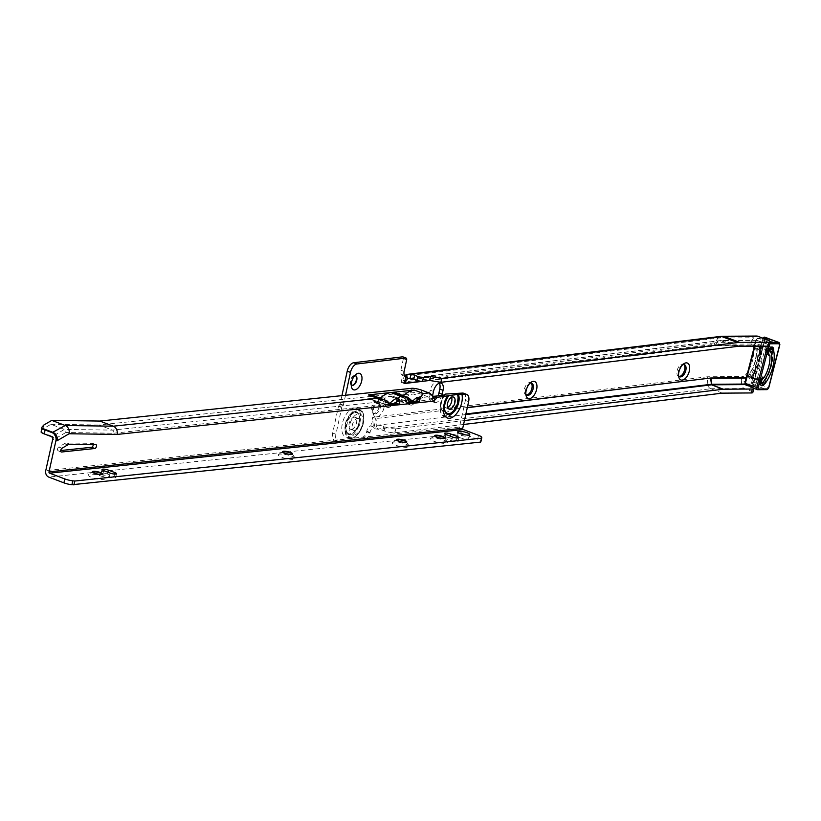 <?xml version="1.0" encoding="UTF-8"?>
<svg xmlns="http://www.w3.org/2000/svg" width="821" height="821" viewBox="0 0 821 821"><rect width="100%" height="100%" fill="white"/><g stroke="black" fill="none" stroke-linecap="round" stroke-linejoin="round"><path stroke-width="0.62" stroke-dasharray="4.11 3.08" d="M682.672 364.75A6.486 3.479 110.8 0 0 681.789 365.263A6.486 3.479 110.8 0 0 678.32 371.184A6.486 3.479 110.8 0 0 678.238 374.612A6.486 3.479 110.8 0 0 678.557 375.577M529.966 383.243A6.486 3.479 110.8 0 0 529.073 383.756A6.486 3.479 110.8 0 0 525.614 389.677A6.486 3.479 110.8 0 0 525.522 393.115A6.486 3.479 110.8 0 0 525.851 394.08M383.941 407.852A9.062 4.864 -69.2 0 1 378.481 416.524A9.062 4.864 -69.2 0 1 373.319 413.917A9.062 4.864 -69.2 0 1 373.442 409.125A9.062 4.864 -69.2 0 1 378.276 400.853A9.062 4.864 -69.2 0 1 383.941 407.852M372.898 408.17A6.486 3.479 110.8 0 0 372.806 411.608A6.486 3.479 110.8 0 0 374.355 413.774A6.486 3.479 110.8 0 0 380.421 407.257A6.486 3.479 110.8 0 0 378.963 401.643A6.486 3.479 110.8 0 0 376.367 402.249A6.486 3.479 110.8 0 0 372.898 408.17M354.723 375.618A5.152 2.761 110.8 0 0 353.543 376.162A5.152 2.761 110.8 0 0 350.793 380.862A5.152 2.761 110.8 0 0 350.721 383.592A5.152 2.761 110.8 0 0 351.244 384.772M746.084 377.701L742.841 376.459L745.427 374.91L750.784 377.557A27.391 14.706 110.8 0 0 758.655 359.588A27.391 14.706 110.8 0 0 759.086 345.313L753.001 345.518L751.205 343.989L754.448 345.231L755.146 342.07L751.646 340.736L753.657 337.77A4.741 3.91 89.6 0 1 756.654 336.046M754.448 345.231L757.208 347.057L753.144 345.518A23.275 12.489 -69.2 0 1 753.021 358.644A23.275 12.489 -69.2 0 1 745.581 374.91L749.645 376.449L746.371 377.527M351.511 429.342A6.383 3.428 110.8 0 0 356.304 423.646A6.383 3.428 110.8 0 0 355.093 417.294A6.383 3.428 110.8 0 0 354.138 417.191A6.383 3.428 110.8 0 0 349.336 422.877A6.383 3.428 110.8 0 0 350.557 429.229A6.383 3.428 110.8 0 0 351.511 429.342M354.764 430.573A6.383 3.428 110.8 0 0 359.557 424.888A6.383 3.428 110.8 0 0 358.336 418.525A6.383 3.428 110.8 0 0 357.381 418.423A6.383 3.428 110.8 0 0 352.589 424.108A6.383 3.428 110.8 0 0 353.81 430.461A6.383 3.428 110.8 0 0 354.764 430.573M679.213 376.449A6.486 3.479 -69.2 0 1 678.557 376.326A6.486 3.479 -69.2 0 1 677.109 370.712A6.486 3.479 -69.2 0 1 683.164 364.196A6.486 3.479 -69.2 0 1 683.739 364.534M526.497 394.942A6.486 3.479 -69.2 0 1 525.851 394.819A6.486 3.479 -69.2 0 1 524.393 389.216A6.486 3.479 -69.2 0 1 530.458 382.689A6.486 3.479 -69.2 0 1 531.023 383.027M379.199 406.795A6.486 3.479 -69.2 0 1 373.134 413.312A6.486 3.479 -69.2 0 1 371.687 407.709A6.486 3.479 -69.2 0 1 377.742 401.182A6.486 3.479 -69.2 0 1 379.199 406.795M351.757 385.223A5.152 2.761 -69.2 0 1 351.542 385.162A5.152 2.761 -69.2 0 1 350.393 380.708A5.152 2.761 -69.2 0 1 355.206 375.536A5.152 2.761 -69.2 0 1 355.401 375.628M345.549 395.168L343.26 405.441L341.71 407.585L338.457 406.354L332.69 433.036A8.241 4.423 110.8 0 0 334.537 440.159A8.241 4.423 110.8 0 0 335.768 440.292L362.605 437.049A5.152 2.761 110.8 0 0 366.648 431.784L366.782 431.199A5.152 2.761 -69.2 0 1 370.805 425.935L372.693 417.314A4.741 3.848 -96.9 0 0 372.601 419.11L373.237 425.134A4.741 3.848 -96.9 0 0 375.392 428.911L377.26 429.126A5.152 1.18 -167.8 0 1 382.791 430.327L384.095 430.82A8.241 1.888 12.2 0 0 393.906 432.78L394.911 432.79L395.763 428.87L394.747 428.86L393.906 432.78M370.805 425.935L374.058 427.177A5.152 2.761 -69.2 0 0 370.025 432.431L369.902 433.016A5.152 2.761 110.8 0 1 365.858 438.281L339.011 441.534A8.241 4.423 110.8 0 1 337.78 441.39A8.241 4.423 110.8 0 1 335.933 434.268L341.71 407.585M374.058 427.177L375.956 418.474L376.849 425.309L375.392 428.911M432.493 396.215A8.241 4.423 110.8 0 0 434.494 402.485A8.241 4.423 110.8 0 0 441.934 395.24M722.306 393.146L710.729 388.744L377.26 429.126L378.112 425.206A5.152 1.18 -167.8 0 1 383.643 426.407L384.936 426.899A8.241 1.888 12.2 0 0 394.747 428.86M464.44 420.557L395.763 428.87M463.567 424.478L394.911 432.79M405.081 375.608A4.741 3.848 -96.9 0 0 404.763 376.049L401.818 380.718A4.741 3.848 -96.9 0 0 401.182 382.299L402.793 374.745A5.152 2.761 -69.2 0 1 402.033 374.653A5.152 2.761 -69.2 0 1 400.874 370.199L403.378 358.644A2.063 1.108 110.8 0 0 403.173 357.043M742.841 376.459A4.115 2.206 110.8 0 0 742.718 376.541L741.517 378.348L741.384 380.431L744.883 381.755M341.957 395.548L340.14 403.922L338.457 406.354M401.171 382.34L404.394 383.571L401.141 382.35M439.327 383.171A8.241 4.423 110.8 0 0 437.942 381.939A8.241 4.423 110.8 0 0 430.245 390.211L429.393 394.131A8.241 4.423 110.8 0 0 431.241 401.253A8.241 4.423 110.8 0 0 438.096 395.64M402.793 374.745L404.661 375.454M372.693 417.242L375.936 418.474M372.713 417.232L375.956 418.474M376.849 425.309L465.764 414.595M751.646 340.736L750.794 342.449L751.205 343.989M766.978 339.74L765.972 343.671L756.675 340.161L755.146 342.07M765.972 343.671A8.241 1.416 -165.6 0 1 769.308 345.754M750.476 386.527L749.47 390.457L744.39 388.528A4.741 3.91 89.6 0 1 741.65 384.382L741.384 380.431M749.47 390.457A8.241 1.416 -165.6 0 1 752.806 392.541M768.774 350.105L767.44 349.992A23.275 12.489 -69.2 0 1 767.635 350.608L757.208 347.057A23.275 12.489 -69.2 0 1 757.075 360.183A23.275 12.489 -69.2 0 1 749.645 376.449L759.712 380.277L759.825 380.934A23.275 12.489 -69.2 0 1 759.312 381.549L760.379 382.904M769.523 348.771L770.19 348.515A27.391 14.706 110.8 0 1 770.344 349.151L767.286 350.885L769.965 349.448L759.086 345.313M761.426 383.664L761.313 382.997A27.391 14.706 110.8 0 0 761.796 382.36L761.662 381.683L750.784 377.557M761.796 382.36L759.712 380.277L761.796 382.36M760.4 382.576L761.313 382.997M769.893 355.647L769.8 355.103A23.481 12.602 -69.2 0 1 768.682 366.238A23.481 12.602 -69.2 0 1 764.064 377.393L761.139 376.285A4.115 2.206 110.8 0 0 757.506 380.195A4.115 2.206 110.8 0 0 758.368 384.033A4.115 2.206 110.8 0 0 760.39 383.335M760.821 346.195L760.03 344.451A28.971 15.548 -69.2 0 1 759.107 361.404A28.971 15.548 -69.2 0 1 751.297 378.409L754.089 377.013A27.185 14.593 110.8 0 0 760.544 362.338A27.185 14.593 110.8 0 0 761.631 347.694L760.03 344.451L758.85 344.03L760.431 347.191L760.821 346.195L768.723 349.202A27.185 14.593 110.8 0 1 769.123 351.983L772.633 353.204A27.596 14.809 -69.2 0 1 771.33 366.351A27.596 14.809 -69.2 0 1 765.86 379.518A4.526 2.432 -69.2 0 1 765.634 381.396A4.526 2.432 -69.2 0 1 764.248 384.279M763.376 384.382A4.115 2.206 110.8 0 0 765.08 381.283A4.115 2.206 110.8 0 0 765.275 379.384L765.86 379.518M773.023 349.356A4.115 2.206 110.8 0 1 772.818 351.193A4.115 2.206 110.8 0 1 772.048 353.092A27.185 14.593 110.8 0 1 770.775 366.228A27.185 14.593 110.8 0 1 765.275 379.384L762.35 378.276A4.115 2.206 110.8 0 1 762.155 380.164A4.115 2.206 110.8 0 1 760.626 383.099M769.123 351.983A4.115 2.206 110.8 0 0 769.893 350.085A4.115 2.206 110.8 0 0 770.098 348.309M770.088 348.114A4.115 2.206 110.8 0 0 769.041 346.246A4.115 2.206 110.8 0 0 765.254 350.115A4.115 2.206 110.8 0 0 766.116 353.954A4.115 2.206 110.8 0 0 766.876 353.995L769.8 355.103M755.628 348.381L759.394 349.695L758.337 347.93L760.349 347.262L756.562 345.826L755.628 348.381A21.695 11.648 -69.2 0 1 755.012 361.435A21.695 11.648 -69.2 0 1 748.896 374.52L748.516 377.065L749.891 378.84L752.621 377.537L760.513 381.067L759.148 379.292A23.481 12.602 110.8 0 0 761.139 376.285M759.394 349.695A23.481 12.602 -69.2 0 1 758.45 362.348A23.481 12.602 -69.2 0 1 752.867 375.033L748.896 374.52M748.516 377.065L752.621 377.537M752.57 377.465L751.051 376.213L759.148 379.292M768.723 349.202L766.434 350.998L758.337 347.93M751.051 376.213L752.867 375.033M766.876 353.995A23.481 12.602 110.8 0 0 766.434 350.998M745.263 384.515A2.063 1.108 110.8 0 0 745.776 385.306A2.063 1.108 110.8 0 0 746.002 385.347L755.279 385.285L753.719 384.002A2.063 1.108 -69.2 0 1 753.811 383.017L764.946 339.791A2.063 1.108 -69.2 0 1 765.357 338.806L767.419 338.129M756.562 345.826L758.85 344.03M763.253 338.108A1.919 1.026 110.8 0 0 762.894 338.981L751.769 382.206A1.919 1.026 110.8 0 0 752.139 383.982A1.919 1.026 110.8 0 0 753.924 382.196L768.323 387.635A2.063 1.108 -69.2 0 1 766.65 389.606L754.242 384.936A2.063 1.108 -69.2 0 1 754.212 384.916A2.063 1.108 -69.2 0 1 753.719 384.002L745.437 384.054A1.026 0.554 -69.2 0 1 745.109 383.068L756.244 339.843A1.026 0.554 -69.2 0 1 757.075 338.857L765.357 338.806A2.063 1.108 110.8 0 1 765.962 338.088M763.694 337.534A1.509 0.811 -69.2 0 1 764.515 338.847L753.391 382.073L753.924 382.196L765.059 338.97L767.266 339.781L756.141 382.997A2.063 1.108 -69.2 0 1 754.242 384.936M779.016 342.49A2.063 1.108 -69.2 0 1 779.447 344.41L767.266 339.781A2.063 1.108 110.8 0 0 767.132 338.088M760.513 381.067A27.185 14.593 110.8 0 0 762.35 378.276M754.089 377.013L750.63 379.015M104.934 478.191L102.225 474.179A5.152 1.139 -167.5 0 1 102.307 474.456A5.152 1.139 -167.5 0 1 101.342 474.887A5.152 1.139 -167.5 0 1 94.302 473.655A5.152 1.139 -167.5 0 1 92.25 472.229A5.152 1.139 -167.5 0 1 92.434 472.013L88.288 474.497A8.754 1.929 12.5 0 0 92.763 477.76A8.754 1.929 12.5 0 0 103.415 479.402A8.754 1.929 12.5 0 0 104.934 478.191A8.754 1.929 12.5 0 0 98.438 475.246A8.754 1.929 12.5 0 0 89.612 474.148A8.754 1.929 12.5 0 0 88.288 474.497M292.45 454.146A5.152 1.139 -167.5 0 1 292.522 454.413A5.152 1.139 -167.5 0 1 291.558 454.844A5.152 1.139 -167.5 0 1 284.518 453.613A5.152 1.139 -167.5 0 1 282.465 452.186A5.152 1.139 -167.5 0 1 282.65 451.961L278.504 454.454A8.754 1.929 12.5 0 0 282.978 457.718A8.754 1.929 12.5 0 0 293.631 459.35A8.754 1.929 12.5 0 0 295.15 458.149A8.754 1.929 12.5 0 0 288.653 455.203A8.754 1.929 12.5 0 0 279.828 454.105A8.754 1.929 12.5 0 0 278.504 454.454M406.58 442.119A5.152 1.139 -167.5 0 1 406.652 442.386A5.152 1.139 -167.5 0 1 405.687 442.817A5.152 1.139 -167.5 0 1 398.647 441.585A5.152 1.139 -167.5 0 1 396.594 440.159A5.152 1.139 -167.5 0 1 396.779 439.943L392.633 442.427A8.754 1.929 12.5 0 0 397.107 445.69A8.754 1.929 12.5 0 0 407.76 447.322A8.754 1.929 12.5 0 0 409.279 446.121A8.754 1.929 12.5 0 0 402.783 443.176A8.754 1.929 12.5 0 0 393.957 442.078A8.754 1.929 12.5 0 0 392.633 442.427M447.322 442.119A8.754 1.929 12.5 0 0 440.826 439.173A8.754 1.929 12.5 0 0 432 438.075A8.754 1.929 12.5 0 0 430.676 438.424A8.754 1.929 12.5 0 0 435.151 441.677A8.754 1.929 12.5 0 0 445.803 443.319A8.754 1.929 12.5 0 0 447.322 442.119L444.623 438.096A5.152 1.139 -167.5 0 1 444.695 438.383A5.152 1.139 -167.5 0 1 443.73 438.804A5.152 1.139 -167.5 0 1 436.69 437.572A5.152 1.139 -167.5 0 1 434.637 436.146A5.152 1.139 -167.5 0 1 434.822 435.93M447.661 407.565A6.383 3.428 -69.2 0 1 446.645 407.883A6.383 3.428 -69.2 0 1 445.721 407.77A6.383 3.428 -69.2 0 1 444.52 401.387A6.383 3.428 -69.2 0 1 449.344 395.722A6.383 3.428 -69.2 0 1 450.257 395.835A6.383 3.428 -69.2 0 1 451.571 397.272M93.276 444.551A2.063 1.108 110.8 0 0 92.742 443.391A2.063 1.108 110.8 0 0 92.527 443.361L66.819 442.991A10.293 5.531 110.8 0 0 64.407 443.709L58.763 447.004A2.063 1.108 110.8 0 0 57.521 449.005A2.063 1.108 110.8 0 0 57.993 450.75A2.063 1.108 110.8 0 0 58.291 450.791L60.723 450.534M459.298 437.48A6.178 1.365 12.5 0 0 465.466 438.917A6.178 1.365 12.5 0 0 468.904 438.445A6.178 1.365 12.5 0 0 466.441 436.731A6.178 1.365 12.5 0 0 460.273 435.294A6.178 1.365 12.5 0 0 456.835 435.766A6.178 1.365 12.5 0 0 459.298 437.48M381.17 397.374L390.273 396.42L399.704 399.837L390.611 396.379L401.808 395.199M389.308 405.174L385.788 404.281L384.885 403.214L382.494 403.47A28.827 15.476 110.8 0 1 386.537 406.744A6.178 3.315 -69.2 0 0 387.44 407.462A6.178 3.315 -69.2 0 0 390.58 406.313L379.856 402.249A6.178 3.315 -69.2 0 1 376.716 403.388A6.178 3.315 -69.2 0 1 375.813 402.67A28.827 15.476 110.8 0 0 371.595 399.324A28.827 15.476 110.8 0 0 367.449 398.821L378.738 397.631M41.05 431.097L42.918 428.973L50.923 424.303L64.397 429.424A2.473 2.011 84 0 1 65.824 432.523L113.862 433.201A2.473 2.011 -96 0 0 112.436 430.112L98.951 424.991L411.28 392.181A8.241 1.816 -167.5 0 1 421.081 394.193L428.069 396.851A2.473 2.011 84 0 1 428.798 397.333L431.323 398.79A2.473 2.011 84 0 1 431.271 399.755L431.63 398.236A3.089 1.663 110.8 0 0 433.139 397.148M404.23 394.942L413.435 393.977A28.827 15.476 -69.2 0 0 402.926 399.817A6.178 3.315 110.8 0 1 399.776 400.956A6.178 3.315 110.8 0 1 398.873 400.238A28.827 15.476 110.8 0 0 394.655 396.892A28.827 15.476 110.8 0 0 390.611 396.379L399.745 399.848L405.01 400.822A2.473 2.011 84 0 1 405.081 401.048L406.354 402.177L408.817 401.91M409.525 403.039L405.995 402.146L409.669 403.049M399.375 399.868L396.687 401.705A2.473 2.011 -96 0 1 396.717 401.797M389.452 405.184L386.147 404.301L388.61 404.045M41.112 432.144L52.39 436.433L64.397 429.424L112.436 430.112L376.541 402.28L382.494 403.47L371.595 399.324M428.069 396.851L422.538 397.436L419.357 399.581L416.976 399.837M419.357 399.581A28.827 15.476 -69.2 0 0 413.64 403.891A6.178 3.315 110.8 0 1 410.5 405.03A6.178 3.315 110.8 0 1 409.597 404.312A28.827 15.476 110.8 0 0 405.379 400.966A28.827 15.476 110.8 0 0 405.133 400.874L405.01 400.822M405.133 400.874L407.924 398.914M405.081 401.048L408.253 399.858M405.205 400.545L406.652 397.046M384.885 403.214L388.046 401.982M387.81 401.284L385.778 400.586L384.998 402.68L387.512 401.171M463.557 393.228A8.241 4.423 -69.2 0 1 465.384 400.422L459.473 427.043L45.75 470.638M65.824 432.523L53.817 439.533A2.473 2.011 84 0 0 52.39 436.433L51.21 436.556M449.918 437.952A4.115 0.913 12.5 0 0 445.813 436.998A4.115 0.913 12.5 0 0 443.525 437.316A4.115 0.913 12.5 0 0 445.167 438.455L451.663 440.928A4.115 0.913 12.5 0 0 455.778 441.883A4.115 0.913 12.5 0 0 458.067 441.565A4.115 0.913 12.5 0 0 456.414 440.425L449.918 437.952L450.319 436.167M107.53 474.035A4.115 0.913 12.5 0 0 103.425 473.081A4.115 0.913 12.5 0 0 101.137 473.399A4.115 0.913 12.5 0 0 102.779 474.538L109.275 477.011A4.115 0.913 12.5 0 0 113.39 477.966A4.115 0.913 12.5 0 0 115.679 477.648A4.115 0.913 12.5 0 0 114.027 476.508L107.53 474.035L107.931 472.239M478.51 435.335L477.637 439.256A8.241 1.816 -167.5 0 1 480.932 441.431M477.637 439.256L462.449 433.488A5.152 4.197 84 0 1 459.473 427.043M411.331 388.241L410.459 392.161M50.923 424.303L98.951 424.991M434.504 401.028L431.282 399.806L434.504 401.038M431.63 398.236L434.699 399.406M428.798 397.333L430.892 394.224M431.323 398.79L434.658 398.421M411.66 400.946L400.946 396.871A32.953 17.682 110.8 0 0 399.714 395.424A32.953 17.682 110.8 0 0 396.122 393.043M388.2 402.567L379.23 399.16A2.063 1.108 -69.2 0 1 378.183 399.54A2.063 1.108 -69.2 0 1 377.876 399.304A32.953 17.682 110.8 0 0 376.654 397.846A32.953 17.682 110.8 0 0 373.052 395.465M388.323 403.008A32.953 17.682 110.8 0 0 385.778 400.586M379.23 399.16A32.953 17.682 -69.2 0 1 380.236 398.195M400.946 396.871A2.063 1.108 110.8 0 0 401.243 397.107A2.063 1.108 110.8 0 0 402.29 396.728A32.953 17.682 -69.2 0 1 403.296 395.763M402.033 396.861L391.196 392.982M399.417 399.889L390.273 396.42A28.827 15.476 -69.2 0 0 379.856 402.249M390.58 406.313A28.827 15.476 -69.2 0 1 393.916 403.48M747.408 376.89A22.239 11.935 110.8 0 0 755.669 359.947A22.239 11.935 110.8 0 0 755.361 346.021M357.658 409.751A14.911 8.005 -69.2 0 1 363.436 414.985A14.911 8.005 -69.2 0 1 355.267 436.495A14.911 8.005 -69.2 0 1 351.521 438.127A14.911 8.005 -69.2 0 1 345.949 424.98A14.911 8.005 -69.2 0 1 357.658 409.751M351.296 438.486A15.353 8.241 110.8 0 0 363.344 422.805A15.353 8.241 110.8 0 0 357.607 409.279A15.353 8.241 110.8 0 0 345.559 424.96A15.353 8.241 110.8 0 0 351.296 438.486M352.127 437.726A14.296 7.676 -69.2 0 1 346.79 425.124A14.296 7.676 -69.2 0 1 358.018 410.51A14.296 7.676 -69.2 0 1 363.559 415.539A14.296 7.676 -69.2 0 1 355.719 436.167A14.296 7.676 -69.2 0 1 352.127 437.726M353.759 435.192A11.237 6.034 -69.2 0 1 349.561 425.288A11.237 6.034 -69.2 0 1 358.387 413.805A11.237 6.034 -69.2 0 1 362.584 423.708A11.237 6.034 -69.2 0 1 353.759 435.192M355.124 412.409A11.391 6.116 -69.2 0 1 359.536 416.411A11.391 6.116 -69.2 0 1 353.287 432.841A11.391 6.116 -69.2 0 1 350.434 434.083A11.391 6.116 -69.2 0 1 346.175 424.047A11.391 6.116 -69.2 0 1 355.124 412.409M355.134 412.563A11.237 6.034 -69.2 0 1 359.331 422.476A11.237 6.034 -69.2 0 1 350.516 433.96A11.237 6.034 -69.2 0 1 346.308 424.057A11.237 6.034 -69.2 0 1 355.134 412.563M354.764 411.649A11.997 6.445 -69.2 0 1 359.413 415.867A11.997 6.445 -69.2 0 1 352.835 433.17A11.997 6.445 -69.2 0 1 349.828 434.473A11.997 6.445 -69.2 0 1 345.343 423.903A11.997 6.445 -69.2 0 1 354.764 411.649M354.354 408.047A15.353 8.241 110.8 0 0 342.306 423.718A15.353 8.241 110.8 0 0 348.042 437.244A15.353 8.241 110.8 0 0 360.091 421.573A15.353 8.241 110.8 0 0 354.354 408.047M738.808 346.349L723.024 340.376L719.37 345.497L754.499 345.272M719.37 345.497A44.426 23.85 110.8 0 0 717.595 345.61L720.951 340.51L736.786 346.483M429.804 380.462L717.595 345.61M467.334 407.483L375.946 418.556M384.936 426.899L384.095 430.82M383.643 426.407L382.791 430.327M410.1 378.214L721.156 340.541A50.666 27.196 110.8 0 1 723.178 340.407L756.829 340.192M465.897 413.989L707.876 384.608L707.24 378.584L467.282 407.719M405.8 377.065L404.763 376.049L717.923 338.119L714.978 342.788L401.818 380.718L404.455 383.274M410.541 378.286L720.622 340.736A50.276 26.99 110.8 0 1 722.624 340.602L756.285 340.387M421.163 381.313L717.677 345.405A44.662 23.973 110.8 0 1 719.463 345.282L754.314 345.066M741.65 384.382L708 384.597A2.966 1.591 110.8 0 0 707.876 384.608A4.741 3.848 83.1 0 0 710.729 388.744A4.741 3.91 89.6 0 1 708 384.597L707.589 378.563A4.741 3.91 89.6 0 1 707.753 376.767L742.718 376.541M707.753 376.767A10.355 5.562 110.8 0 0 707.333 376.788L372.693 417.314M401.182 382.299L714.342 344.368A4.741 3.848 83.1 0 1 714.978 342.788A46.202 24.794 110.8 0 1 716.825 342.665L750.794 342.449M751.246 344.03L716.117 344.256A44.426 23.85 110.8 0 0 714.342 344.368M404.127 371.441L400.874 370.199M370.025 432.431L366.782 431.199M335.933 434.268L332.69 433.036M406.631 359.875L403.378 358.644M343.394 405.164L340.14 403.922M343.26 405.441L340.017 404.209M341.834 407.298L338.591 406.067M369.902 433.016L366.648 431.784M365.858 438.281L362.605 437.049M339.011 441.534L335.768 440.292M433.488 391.443L430.245 390.211M432.646 395.363L429.393 394.131M741.517 378.348L707.589 378.563A8.579 4.608 110.8 0 0 707.24 378.584A4.741 3.848 83.1 0 1 707.333 376.788M716.117 344.256A4.741 3.91 89.6 0 1 716.825 342.665L719.996 337.985A51.815 27.811 110.8 0 0 717.923 338.119A4.741 3.848 83.1 0 1 720.458 336.425M722.993 336.261A4.741 3.91 89.6 0 0 719.996 337.985L753.657 337.77M710.729 388.744L744.39 388.528M749.009 376.264L745.427 374.91M748.824 376.264L745.335 374.94M770.457 347.642A4.115 2.206 110.8 0 0 768.179 351.224A4.115 2.206 110.8 0 0 768.097 353.861M773.567 350.269A4.526 2.432 -69.2 0 1 773.372 351.316A4.526 2.432 -69.2 0 1 772.633 353.204M762.719 377.722A4.115 2.206 110.8 0 0 760.431 381.303A4.115 2.206 110.8 0 0 760.349 383.941M769.78 343.907A1.026 0.554 110.8 0 0 769.236 344.789L768.908 346.041M745.437 384.054A1.026 0.852 -90.4 0 0 746.002 385.347L753.709 388.271M756.952 389.503L766.65 389.606M767.409 346.164L767.84 344.481A2.063 1.108 -69.2 0 1 769.513 342.511L770.139 342.501M762.822 338.16L758.142 338.19A2.063 1.108 110.8 0 0 756.469 340.161L769.236 344.789M756.244 339.843L754.899 346.246M757.075 338.857A1.026 0.852 89.6 0 1 758.142 338.19L769.513 342.511A1.026 0.852 -90.4 0 1 770.006 343.014M779.714 344.522L768.6 387.758M753.391 382.073A1.509 0.811 -69.2 0 1 752.169 383.52A1.509 0.811 -69.2 0 1 751.687 382.093L762.822 338.868L751.615 382.114L753.811 383.017M763.058 338.108L762.75 338.888L764.946 339.791M764.515 338.847L765.059 338.97A1.919 1.026 110.8 0 0 764.628 337.174M762.822 338.868A1.509 0.811 -69.2 0 1 763.14 338.108M754.212 384.916L752.139 383.982L751.687 382.093M444.223 394.973A14.911 8.005 110.8 0 0 440.62 411.311A14.911 8.005 110.8 0 0 446.316 416.565A14.911 8.005 110.8 0 0 455.665 408.088A14.911 8.005 110.8 0 0 458.323 393.433M458.775 393.464A15.353 8.241 -69.2 0 1 455.922 408.448A15.353 8.241 -69.2 0 1 446.367 417.027A15.353 8.241 -69.2 0 1 440.272 410.1A15.353 8.241 -69.2 0 1 444.089 395.004M444.007 395.014A14.296 7.676 110.8 0 0 440.508 410.757A14.296 7.676 110.8 0 0 445.967 415.795A14.296 7.676 110.8 0 0 455.029 407.483A14.296 7.676 110.8 0 0 457.4 393.3M445.629 394.059A11.237 6.034 110.8 0 0 441.082 406.118A11.237 6.034 110.8 0 0 445.618 412.501A11.237 6.034 110.8 0 0 453.274 404.825A11.237 6.034 110.8 0 0 453.992 393.177M92.527 443.361L95.78 444.592M448.748 395.558A11.997 6.445 110.8 0 0 444.654 410.438L444.53 409.884A11.391 6.116 110.8 0 0 444.592 410.172M376.541 402.28L367.449 398.821M422.538 397.436L413.435 393.977M113.862 433.201L431.271 399.755M58.291 450.791L60.99 451.817M58.763 447.004L62.006 448.245M52.636 439.656L53.817 439.533M445.167 438.455L446.039 434.535M456.414 440.425L456.958 437.983M451.663 440.928L452.535 437.008M102.779 474.538L103.651 470.618M114.027 476.508L114.571 474.066M109.275 477.011L110.147 473.081M462.449 433.488L48.726 477.083M42.918 428.973L43.78 425.052M412.152 388.261L411.28 392.181M421.953 390.273L421.081 394.193M468.627 401.654L465.384 400.422M448.789 395.322A11.391 6.116 110.8 0 0 444.53 409.884C443.812 404.815 445.228 399.96 448.8 395.312M448.779 395.404A11.237 6.034 110.8 0 0 444.479 409.32M64.407 443.709L67.65 444.941M66.819 442.991L70.072 444.223M388.6 403.368L377.876 399.304M410.911 400.001L402.29 396.728M386.537 406.744L375.813 402.67M413.64 403.891L402.926 399.817M409.597 404.312L398.873 400.238M678.238 374.612L678.741 376.931M525.522 393.115L526.025 395.424M372.806 411.608L373.319 413.917M350.721 383.592L351.429 386.835M363.436 414.985C364.288 423.513 361.558 430.686 355.267 436.495L355.719 436.167C361.938 430.656 364.545 423.78 363.559 415.539L363.436 414.985M358.336 418.525L355.093 417.294M359.536 416.411C360.203 422.938 358.12 428.408 353.287 432.841L352.835 433.17C357.74 428.429 359.926 422.661 359.413 415.867L359.536 416.411M678.557 376.326L679.778 376.788M525.851 394.819L527.061 395.281M373.134 413.312L374.355 413.774M405.276 375.895L402.033 374.653M337.78 441.39L334.537 440.159M437.942 381.939L441.195 383.171M431.241 401.253L434.494 402.485M377.742 401.182L378.963 401.643M530.458 382.689L531.68 383.15M683.164 364.196L684.386 364.657M756.675 340.161L720.951 340.51L409.227 378.265M353.81 430.461L350.557 429.229M756.48 346.852L752.949 345.508M759.312 382.145L760.379 382.925M759.815 380.328L761.765 381.744M769.739 348.504L767.491 349.705M770.252 349.448L767.563 350.895M353.543 376.162L356.232 374.202M376.367 402.249L378.276 400.853M529.073 383.756L530.992 382.36M681.789 365.263L683.708 363.857M764.32 377.311L768.846 366.34L769.965 355.349M758.368 384.033L761.293 385.141M769.041 346.246L771.966 347.365M766.116 353.954L769.031 355.062M744.965 382.955L745.776 385.306L753.75 388.333M762.699 338.108L757.875 338.139L756.059 339.894L754.417 346.246M292.44 454.136L295.15 458.149M406.569 442.109L409.279 446.121M444.253 394.501C440.846 399.806 439.594 405.235 440.508 410.757L440.62 411.311C439.748 406.128 440.949 400.679 444.253 394.952M445.721 407.77L448.974 409.002M92.742 443.391L95.995 444.633M468.904 438.445L469.776 434.525M57.993 450.75L61.236 451.991M456.835 435.766L457.708 431.846M443.525 437.316L444.397 433.396M458.067 441.565L458.929 437.644M101.137 473.399L102.009 469.468M115.679 477.648L116.541 473.727M450.257 395.835L453.51 397.066M434.822 435.92L430.676 438.424M387.44 407.462L376.716 403.388M388.897 403.614L378.183 399.54M410.5 405.03L399.776 400.956M411.968 401.182L401.243 397.107M405.379 400.966L394.655 396.892"/><path stroke-width="1.23" d="M689.363 370.856A9.062 4.864 -69.2 0 1 683.903 379.538A9.062 4.864 -69.2 0 1 678.741 376.931A9.062 4.864 -69.2 0 1 678.864 372.129A9.062 4.864 -69.2 0 1 683.708 363.857A9.062 4.864 -69.2 0 1 689.363 370.856M678.557 375.577A6.486 3.479 110.8 0 0 679.778 376.788A6.486 3.479 110.8 0 0 685.843 370.271A6.486 3.479 110.8 0 0 684.386 364.657A6.486 3.479 110.8 0 0 682.672 364.75M536.647 389.359A9.062 4.864 -69.2 0 1 531.187 398.031A9.062 4.864 -69.2 0 1 526.025 395.424A9.062 4.864 -69.2 0 1 526.148 390.622A9.062 4.864 -69.2 0 1 530.992 382.36A9.062 4.864 -69.2 0 1 536.647 389.359M525.851 394.08A6.486 3.479 110.8 0 0 527.061 395.281A6.486 3.479 110.8 0 0 533.127 388.764A6.486 3.479 110.8 0 0 531.68 383.15A6.486 3.479 110.8 0 0 529.966 383.243M361.692 380.965A8.754 4.7 -69.2 0 1 356.417 389.349A8.754 4.7 -69.2 0 1 351.429 386.835A8.754 4.7 -69.2 0 1 351.552 382.196A8.754 4.7 -69.2 0 1 356.232 374.202A8.754 4.7 -69.2 0 1 361.692 380.965M351.244 384.772A5.152 2.761 110.8 0 0 351.952 385.316A5.152 2.761 110.8 0 0 356.766 380.144A5.152 2.761 110.8 0 0 355.606 375.69A5.152 2.761 110.8 0 0 354.723 375.618M683.739 364.534A6.486 3.479 -69.2 0 1 684.622 369.809A6.486 3.479 -69.2 0 1 679.213 376.449M531.023 383.027A6.486 3.479 -69.2 0 1 531.905 388.302A6.486 3.479 -69.2 0 1 526.497 394.942M355.401 375.628A5.152 2.761 -69.2 0 1 356.355 379.979A5.152 2.761 -69.2 0 1 351.757 385.223M746.371 377.527L746.084 377.701A4.115 2.206 -69.2 0 0 745.971 377.773L745.047 384.054L750.476 386.527A8.241 1.416 14.4 0 1 753.811 388.61A8.241 1.416 14.4 0 1 752.334 389.021L723.322 389.216A4.115 2.206 110.8 0 0 723.157 389.226L464.44 420.557M739.824 342.419L768.836 342.234A8.241 1.416 14.4 0 0 770.314 341.823A8.241 1.416 14.4 0 0 766.978 339.74L757.845 336.261A4.741 3.91 89.6 0 0 756.654 336.046L722.993 336.261A4.741 3.91 89.6 0 1 724.184 336.477L739.824 342.419A54.781 29.402 110.8 0 0 737.638 342.562L441.719 378.399L440.877 382.319L429.588 380.451L422.528 381.303A4.115 0.944 -167.8 0 1 416.894 380.359L413.815 379.189A5.152 1.18 12.2 0 0 410.1 378.214L407.647 378.481L404.394 383.581L406.036 375.977A5.152 2.761 -69.2 0 1 405.276 375.895A5.152 2.761 -69.2 0 1 404.127 371.441L406.631 359.875A2.063 1.108 110.8 0 0 406.169 358.1A2.063 1.108 110.8 0 0 405.861 358.059L356.94 363.99A8.241 4.423 110.8 0 0 350.475 372.406L345.549 395.168M441.934 395.24A8.241 4.423 110.8 0 0 442.191 394.213L443.042 390.293A8.241 4.423 110.8 0 0 441.195 383.171A8.241 4.423 110.8 0 0 433.488 391.443L432.646 395.363A8.241 4.423 110.8 0 0 432.493 396.215M463.567 424.478L722.306 393.146L751.318 392.951L752.334 389.021M440.877 382.319L736.786 346.483A50.666 27.196 110.8 0 1 738.808 346.349L767.83 346.164L768.836 342.234M441.719 378.399L430.44 376.531L423.379 377.393A4.115 0.944 -167.8 0 1 417.745 376.439L414.656 375.269A5.152 1.18 12.2 0 0 410.941 374.294L406.19 374.704A4.741 3.848 -96.9 0 0 405.081 375.608M409.227 378.265L410.1 378.214L410.941 374.294L721.998 336.62L737.638 342.562M403.173 357.043A2.063 1.108 110.8 0 0 402.916 356.858A2.063 1.108 110.8 0 0 402.608 356.827L353.697 362.749A8.241 4.423 110.8 0 0 347.221 371.164L341.957 395.548M438.096 395.64A8.241 4.423 110.8 0 0 438.937 392.972L439.789 389.062A8.241 4.423 110.8 0 0 439.327 383.171M404.661 375.454L406.036 375.977M407.647 378.481L406.19 374.704M770.314 341.823L769.308 345.754A8.241 1.416 -165.6 0 1 767.83 346.164M753.811 388.61L752.806 392.541A8.241 1.416 -165.6 0 1 751.318 392.951M772.335 348.904L773.556 350.218L770.837 351.686L769.554 350.403L772.335 348.904L770.55 348.227L769.523 348.771M764.926 383.756L763.212 384.341L761.19 382.873L762.945 382.319L764.926 383.756A27.391 14.706 110.8 0 0 773.556 350.218M763.212 384.341L761.313 382.997M761.19 382.873L760.4 382.576M769.554 350.403L768.774 350.105M770.837 351.686A23.275 12.489 -69.2 0 1 762.945 382.319M764.248 384.279A4.526 2.432 -69.2 0 1 761.129 385.46A4.526 2.432 -69.2 0 1 760.523 381.437A4.526 2.432 -69.2 0 1 764.361 377.106A23.07 12.377 110.8 0 0 768.774 366.361A23.07 12.377 110.8 0 0 769.893 355.647L769.8 355.103A4.115 2.206 110.8 0 1 769.031 355.062L768.343 351.326C770.221 347.745 771.422 346.421 771.966 347.365A4.115 2.206 110.8 0 0 770.457 347.642M767.132 338.088A2.063 1.108 110.8 0 0 766.835 337.862A2.063 1.108 110.8 0 0 766.804 337.841A2.063 1.108 110.8 0 0 765.962 338.088M766.414 338.129L778.79 342.449A2.063 1.108 -69.2 0 1 779.016 342.49L764.628 337.174A1.919 1.026 110.8 0 0 763.253 338.108M764.361 377.106L764.064 377.393A4.115 2.206 110.8 0 0 762.719 377.722M92.434 472.013A5.152 1.139 -167.5 0 1 92.434 472.003A5.152 1.139 -167.5 0 1 93.214 471.798A5.152 1.139 -167.5 0 1 100.254 473.029A5.152 1.139 -167.5 0 1 102.225 474.179A5.152 1.139 -167.5 0 1 102.235 474.189M282.65 451.961L282.65 451.961A5.152 1.139 -167.5 0 1 283.43 451.755A5.152 1.139 -167.5 0 1 290.47 452.987A5.152 1.139 -167.5 0 1 292.44 454.136A5.152 1.139 -167.5 0 1 292.45 454.146M396.779 439.943A5.152 1.139 -167.5 0 1 396.779 439.933A5.152 1.139 -167.5 0 1 397.559 439.728A5.152 1.139 -167.5 0 1 404.599 440.959A5.152 1.139 -167.5 0 1 406.569 442.109A5.152 1.139 -167.5 0 1 406.58 442.119M434.822 435.93A5.152 1.139 -167.5 0 1 434.822 435.92A5.152 1.139 -167.5 0 1 435.602 435.725A5.152 1.139 -167.5 0 1 442.642 436.946A5.152 1.139 -167.5 0 1 444.623 438.096A5.152 1.139 -167.5 0 1 444.623 438.106M433.139 397.148A3.089 1.663 110.8 0 0 433.601 396.389L444.089 395.004L445.629 394.059L462.367 393.085A8.241 4.423 -69.2 0 1 463.557 393.228L466.8 394.46A8.241 4.423 -69.2 0 1 468.627 401.654L462.726 428.275L49.003 471.87A1.026 0.842 -96 0 0 49.599 473.163L64.787 478.93L63.915 482.851A8.241 1.816 -167.5 0 0 71.92 484.739L480.654 442.088L481.527 438.168L74.762 481.034L73.9 484.954M444.592 410.172A11.391 6.116 110.8 0 0 448.882 413.897A11.391 6.116 110.8 0 0 456.599 406.2A11.391 6.116 110.8 0 0 457.41 394.419L437.183 397.313L433.929 396.081M457.41 394.419L465.62 394.316A8.241 4.423 -69.2 0 1 466.8 394.46M449.887 409.115A6.383 3.428 -69.2 0 1 448.974 409.002A6.383 3.428 -69.2 0 1 447.763 402.618A6.383 3.428 -69.2 0 1 452.587 396.954A6.383 3.428 -69.2 0 1 453.51 397.066A6.383 3.428 -69.2 0 1 454.711 403.45A6.383 3.428 -69.2 0 1 449.887 409.115M96.447 446.429A2.063 1.108 110.8 0 0 95.995 444.633A2.063 1.108 110.8 0 0 95.78 444.592L70.072 444.223A10.293 5.531 110.8 0 0 67.65 444.941L62.006 448.245A2.063 1.108 110.8 0 0 60.775 450.247A2.063 1.108 110.8 0 0 61.236 451.991A2.063 1.108 110.8 0 0 61.534 452.022L94.826 448.512A2.063 1.108 110.8 0 0 96.447 446.429M60.723 450.534L91.572 447.281A2.063 1.108 110.8 0 0 93.204 445.198A2.063 1.108 110.8 0 0 93.276 444.551M94.415 473.163A5.152 1.139 12.5 0 0 99.557 474.364A5.152 1.139 12.5 0 0 102.409 473.974A5.152 1.139 12.5 0 0 100.357 472.537A5.152 1.139 12.5 0 0 95.226 471.346A5.152 1.139 12.5 0 0 92.363 471.736A5.152 1.139 12.5 0 0 94.415 473.163M284.63 453.12A5.152 1.139 12.5 0 0 289.772 454.311A5.152 1.139 12.5 0 0 292.625 453.921A5.152 1.139 12.5 0 0 290.572 452.494A5.152 1.139 12.5 0 0 285.441 451.304A5.152 1.139 12.5 0 0 282.578 451.694A5.152 1.139 12.5 0 0 284.63 453.12M398.76 441.093A5.152 1.139 12.5 0 0 403.901 442.293A5.152 1.139 12.5 0 0 406.754 441.893A5.152 1.139 12.5 0 0 404.702 440.467A5.152 1.139 12.5 0 0 399.57 439.276A5.152 1.139 12.5 0 0 396.707 439.666A5.152 1.139 12.5 0 0 398.76 441.093M436.803 437.09A5.152 1.139 12.5 0 0 441.944 438.281A5.152 1.139 12.5 0 0 444.797 437.891A5.152 1.139 12.5 0 0 442.745 436.464A5.152 1.139 12.5 0 0 437.614 435.263A5.152 1.139 12.5 0 0 434.75 435.653A5.152 1.139 12.5 0 0 436.803 437.09M460.171 433.56A6.178 1.365 12.5 0 0 466.338 434.997A6.178 1.365 12.5 0 0 469.776 434.525A6.178 1.365 12.5 0 0 467.303 432.811A6.178 1.365 12.5 0 0 461.145 431.374A6.178 1.365 12.5 0 0 457.708 431.846A6.178 1.365 12.5 0 0 460.171 433.56M458.416 394.542A11.997 6.445 110.8 0 1 457.225 406.857A11.997 6.445 110.8 0 1 449.231 414.656A11.997 6.445 110.8 0 1 444.654 410.438C443.935 405.851 445.28 400.966 448.677 395.763L448.748 395.558M378.738 397.631L381.17 397.374A32.953 17.682 -69.2 0 1 391.135 392.5L401.9 396.871L400.658 395.938L407.185 397.272L407.924 398.914A6.589 5.367 84 0 1 408.253 399.858L409.669 403.049L419.182 402.054L420.147 398.606A6.589 5.367 -96 0 0 419.911 397.898L423.41 393.505L428.942 392.931A6.589 5.367 84 0 1 430.892 394.224L434.658 398.421A6.589 5.367 84 0 1 434.514 400.987L434.873 399.468A3.089 1.663 110.8 0 0 436.854 397.621L437.183 397.313M401.808 395.199L404.23 394.942A32.953 17.682 -69.2 0 1 414.307 390.057L368.321 394.901A32.953 17.682 110.8 0 1 373.052 395.465L387.81 401.284A6.589 5.367 84 0 1 388.046 401.982L389.452 405.184L398.965 404.178L399.93 400.73A6.589 5.367 -96 0 0 399.601 399.796L398.411 398.195L400.299 395.979M49.003 471.87L55.879 440.887A6.589 5.367 84 0 0 52.072 432.636L45.093 429.988A8.241 1.816 -167.5 0 1 41.984 428.223L53.262 432.513A6.589 5.367 84 0 1 57.07 440.764L69.077 433.755L117.105 434.432A6.589 5.367 -96 0 0 113.298 426.191L377.414 398.359L385.08 400.043M408.817 401.91L415.867 401.171L416.986 399.796L420.147 398.606M388.61 404.045L395.65 403.296L396.759 401.931A2.473 2.011 -96 0 0 396.717 401.797M407.185 397.272L406.652 397.046A32.953 17.682 110.8 0 1 406.836 397.118A32.953 17.682 110.8 0 1 411.66 400.946A2.063 1.108 110.8 0 0 411.968 401.182A2.063 1.108 110.8 0 0 413.014 400.802A32.953 17.682 -69.2 0 1 417.232 397.272L417.099 399.293L419.911 397.898M417.232 397.272L419.603 397.785M415.867 401.171L419.182 402.054M388.323 403.008A32.953 17.682 110.8 0 1 388.6 403.368A2.063 1.108 -69.2 0 0 388.897 403.614A2.063 1.108 -69.2 0 0 389.944 403.234A32.953 17.682 -69.2 0 1 396.974 398.062L396.892 401.428L399.601 399.796M396.974 398.062L398.411 398.195M396.892 401.428L396.81 401.756A28.827 15.476 -69.2 0 0 393.916 403.48M396.759 401.931L399.93 400.73M41.984 428.223L41.922 427.177L43.78 425.052L51.785 420.383L99.823 421.06L113.298 426.191L65.27 425.504L51.785 420.383M41.922 427.177L41.112 432.144A8.241 1.816 -167.5 0 0 44.221 433.909L51.21 436.556A2.473 2.011 84 0 1 52.636 439.656L45.75 470.638A5.152 4.197 -96 0 0 48.726 477.083L63.915 482.851M99.823 421.06L412.152 388.261A8.241 1.816 -167.5 0 1 421.953 390.273L428.942 392.931M450.791 434.032A4.115 0.913 12.5 0 0 446.686 433.078A4.115 0.913 12.5 0 0 444.397 433.396A4.115 0.913 12.5 0 0 446.039 434.535L452.535 437.008A4.115 0.913 12.5 0 0 456.64 437.962A4.115 0.913 12.5 0 0 458.929 437.644A4.115 0.913 12.5 0 0 457.287 436.505L450.791 434.032L450.319 436.167M108.403 470.115A4.115 0.913 12.5 0 0 104.298 469.16A4.115 0.913 12.5 0 0 102.009 469.468A4.115 0.913 12.5 0 0 103.651 470.618L110.147 473.081A4.115 0.913 12.5 0 0 114.252 474.035A4.115 0.913 12.5 0 0 116.541 473.727A4.115 0.913 12.5 0 0 114.899 472.588L108.403 470.115L107.931 472.239M74.762 481.034L72.792 480.819A8.241 1.816 -167.5 0 1 64.787 478.93M462.726 428.275A1.026 0.842 84 0 0 463.321 429.557L478.51 435.335A8.241 1.816 -167.5 0 1 481.794 437.624A8.241 1.816 -167.5 0 1 481.753 437.726L481.527 438.168M480.932 441.431A8.241 1.816 -167.5 0 1 480.921 441.544A8.241 1.816 -167.5 0 1 480.89 441.647L480.654 442.088M434.504 401.038L117.105 434.432M395.65 403.296L398.965 404.178M451.571 397.272A6.383 3.428 -69.2 0 1 447.661 407.565M69.077 433.755A6.589 5.367 -96 0 0 65.27 425.504L52.072 432.636M406.836 397.118L396.122 393.043A32.953 17.682 110.8 0 0 391.494 392.459L391.412 392.602M400.658 395.938L391.494 392.459M380.236 398.195A32.953 17.682 -69.2 0 1 381.17 397.374M403.296 395.763A32.953 17.682 -69.2 0 1 404.23 394.942M404.425 383.53L429.804 380.462M745.971 377.773L710.996 377.999A10.355 5.562 110.8 0 0 710.586 378.029L467.334 407.483M710.996 377.999L711.745 384.813A4.115 2.206 110.8 0 0 711.581 384.823L723.157 389.226M745.714 378.009L710.976 378.235A10.119 5.429 110.8 0 0 710.576 378.255L711.581 384.823L465.764 414.595M429.855 380.472L430.707 376.552M429.588 380.451L430.44 376.531M422.528 381.303L423.379 377.393M416.894 380.359L417.745 376.439M413.815 379.189L414.656 375.269M710.586 378.029L467.282 407.719M745.047 384.054L711.386 384.269A4.505 2.422 110.8 0 0 711.202 384.29L465.897 413.989M405.8 377.065L407.452 378.666L410.541 378.286M404.455 383.274L421.163 381.313M405.861 358.059L402.608 356.827M356.94 363.99L353.697 362.749M350.475 372.406L347.221 371.164M442.191 394.213L438.937 392.972M443.042 390.293L439.789 389.062M722.993 336.261L720.458 336.425A4.741 3.848 83.1 0 1 721.998 336.62A54.781 29.402 110.8 0 1 724.184 336.477L757.845 336.261M723.322 389.216L711.745 384.813L745.396 384.597M760.379 382.904L761.426 383.664M768.097 353.861A4.115 2.206 110.8 0 0 769.031 355.062M769.893 355.647A4.526 2.432 -69.2 0 1 768.271 351.347A4.526 2.432 -69.2 0 1 771.617 347.047A4.526 2.432 -69.2 0 1 773.567 350.269M773.023 349.356A4.115 2.206 110.8 0 0 771.966 347.365M760.349 383.941A4.115 2.206 110.8 0 0 761.293 385.141A4.115 2.206 110.8 0 0 763.376 384.382M768.908 346.041L758.101 388.005A1.026 0.554 110.8 0 0 758.43 388.99L767.717 388.928A1.026 0.554 110.8 0 0 768.548 387.943L779.683 344.717A1.026 0.554 110.8 0 0 779.355 343.742L770.067 343.794A1.026 0.554 110.8 0 0 769.78 343.907M753.709 388.271L756.952 389.503M766.65 389.606A1.026 0.852 -90.4 0 0 766.917 389.647L757.629 389.708A1.026 0.852 -90.4 0 1 757.373 389.657A2.063 1.108 -69.2 0 1 757.147 389.626A2.063 1.108 -69.2 0 1 756.716 387.707L767.409 346.164M754.899 346.246L745.345 383.386L758.101 388.005M744.986 383.212L745.345 383.386A2.063 1.108 110.8 0 0 745.263 384.515M767.419 338.129L762.822 338.16M770.139 342.501L778.79 342.449A1.026 0.852 -90.4 0 1 779.355 343.742M763.14 338.108A1.509 0.811 -69.2 0 1 763.694 337.534M779.016 342.49L779.868 344.666L768.733 387.892L766.917 389.647A1.026 0.852 -90.4 0 0 767.717 388.928M770.067 343.794A1.026 0.852 -90.4 0 0 770.006 343.014M753.75 388.333L757.629 389.708A1.026 0.852 -90.4 0 0 758.43 388.99M444.479 409.32A11.237 6.034 110.8 0 0 448.861 413.733A11.237 6.034 110.8 0 0 456.517 406.067A11.237 6.034 110.8 0 0 457.235 394.408M462.018 394.696A15.353 8.241 -69.2 0 1 459.165 409.679A15.353 8.241 -69.2 0 1 449.621 418.269A15.353 8.241 -69.2 0 1 443.514 411.331A15.353 8.241 -69.2 0 1 447.342 396.245M60.99 451.817L61.534 452.022M423.41 393.505L414.307 390.057M377.414 398.359L368.321 394.901M465.62 394.316L462.367 393.085M456.958 437.983L457.287 436.505M114.571 474.066L114.899 472.588M72.792 480.819L71.92 484.739M481.753 437.726L480.89 441.647M463.321 429.557L49.599 473.163M45.093 429.988L44.221 433.909M55.879 440.887L57.07 440.764M436.854 397.621L433.601 396.389M91.572 447.281L94.826 448.512M389.944 403.234L388.2 402.567M413.014 400.802L410.911 400.001M406.169 358.1L402.916 356.858M720.458 336.425L408.735 374.181M760.379 382.925L761.324 383.612M770.272 348.217L769.739 348.504M761.293 385.141C760.739 385.86 760.513 384.618 760.595 381.416L764.094 377.403M754.417 346.246L744.965 382.955M766.917 338.078L762.699 338.108M762.75 338.888L764.628 337.174M481.794 437.624L480.921 441.544"/></g></svg>
